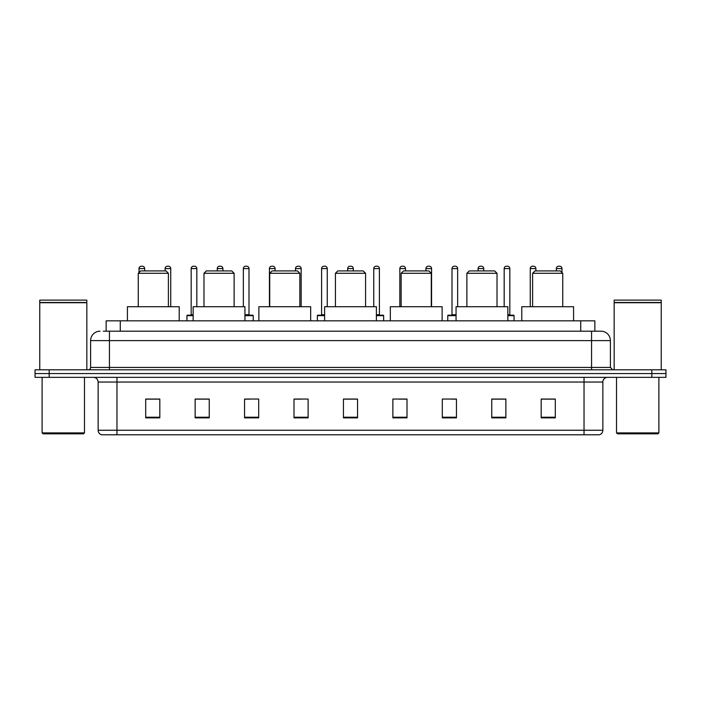<?xml version="1.0" encoding="UTF-8"?>
<svg xmlns="http://www.w3.org/2000/svg" width="701" height="701" viewBox="0 0 701 701"><rect width="100%" height="100%" fill="white"/><g stroke="black" fill="none" stroke-linecap="round" stroke-linejoin="round"><path stroke-width="1.05" d="M106.149 331.196L106.149 320.839L594.851 320.839L594.851 331.196M103.538 331.196L597.681 331.196M103.319 331.196L109.444 331.196L109.444 340.616L90.604 340.616L90.604 367.447A2.357 2.357 0 0 1 88.256 369.804M100.024 331.196A9.42 9.42 0 0 0 90.604 340.616M610.396 340.616L591.556 340.616L591.556 331.196L600.976 331.196A9.42 9.42 0 0 1 610.396 340.616L610.396 367.447L612.744 369.804M49.175 369.804L35.05 369.804L35.05 373.572L49.175 373.572L35.05 373.572L35.05 377.34L49.175 377.34L49.175 373.572L651.825 373.572L49.175 373.572L49.175 369.804L651.825 369.804L651.825 373.572L665.95 373.572L651.825 373.572L651.825 377.34L49.175 377.34M665.95 369.804L665.95 373.572L665.95 369.804L651.825 369.804M599.232 434.778L584.029 434.778L584.029 430.256L602.86 430.256L602.86 382.045A4.705 4.705 0 0 1 607.565 377.34M599.092 434.778L101.531 434.778A4.705 4.705 0 0 1 98.14 430.256L98.14 382.045C97.86 379.188 96.291 377.62 93.435 377.34M555.306 417.875L555.306 399.044L541.181 399.044L541.181 417.875L555.306 417.875M505.868 417.875L505.868 399.044L491.743 399.044L491.743 417.875L505.868 417.875M456.439 417.875L456.439 399.044L442.313 399.044L442.313 417.875L456.439 417.875M407.001 417.875L407.001 399.044L392.875 399.044L392.875 417.875L407.001 417.875M159.819 417.875L159.819 399.044L145.694 399.044L145.694 417.875L159.819 417.875M209.257 417.875L209.257 399.044L195.132 399.044L195.132 417.875L209.257 417.875M258.687 417.875L258.687 399.044L244.561 399.044L244.561 417.875L258.687 417.875M308.125 417.875L308.125 399.044L293.999 399.044L293.999 417.875L308.125 417.875M357.563 417.875L357.563 399.044L343.437 399.044L343.437 417.875L357.563 417.875M665.95 377.34L665.95 373.572L665.95 377.34L651.825 377.34M451.304 399.141L456.439 399.141M503.467 399.141L498.902 399.141M293.999 399.141L301.868 399.141M244.561 399.141L249.696 399.141M202.098 399.141L197.533 399.141M399.132 399.141L407.001 399.141M357.563 399.141L343.437 399.141M209.257 399.141L195.132 399.141M159.819 399.141L145.694 399.141M505.868 399.141L491.743 399.141M555.306 399.141L541.181 399.141M83.542 433.831L43.05 433.831L42.113 432.894L84.488 432.894L83.542 433.831M42.113 377.34L42.113 432.894M84.488 377.34L84.488 432.894M39.755 302.709L86.836 302.709L39.755 302.709L39.755 369.804M86.836 302.709L86.836 369.804M86.609 302.473L39.992 302.473M86.836 302.245L86.836 300.124L39.755 300.124L39.755 302.245M138.255 273.285L168.389 273.285L166.032 270.928L140.612 270.928L138.255 273.285L138.255 306.714M168.389 273.285L168.389 306.714M179.219 320.839L179.219 306.714L127.424 306.714L127.424 320.839M203.982 273.285L234.116 273.285L231.759 270.928L206.331 270.928L203.982 273.285L203.982 306.714M234.116 273.285L234.116 306.714M244.938 320.839L244.938 306.714L193.152 306.714L193.152 320.839M269.71 273.285L299.844 273.285L297.487 270.928L272.058 270.928L269.71 273.285L269.71 306.714M299.844 273.285L299.844 306.714M310.666 320.839L310.666 306.714L258.879 306.714L258.879 320.839M335.437 273.285L365.563 273.285L363.214 270.928L337.786 270.928L335.437 273.285L335.437 306.714M365.563 273.285L365.563 306.714M376.393 320.839L376.393 306.714L324.607 306.714L324.607 320.839M401.156 273.285L431.29 273.285L428.942 270.928L403.513 270.928L401.156 273.285L401.156 306.714M431.29 273.285L431.29 306.714M442.121 320.839L442.121 306.714L390.334 306.714L390.334 320.839M466.884 273.285L497.018 273.285L494.669 270.928L469.241 270.928L466.884 273.285L466.884 306.714M497.018 273.285L497.018 306.714M507.848 320.839L507.848 306.714L456.062 306.714L456.062 320.839M532.611 273.285L562.745 273.285L560.388 270.928L534.968 270.928L532.611 273.285L532.611 306.714M562.745 273.285L562.745 306.714M573.576 320.839L573.576 306.714L521.781 306.714L521.781 320.839M657.95 433.831L617.458 433.831L616.512 432.894L658.887 432.894L657.95 433.831M616.512 377.34L616.512 432.894M658.887 377.34L658.887 432.894M614.164 302.709L661.245 302.709L614.164 302.709L614.164 369.804M661.245 302.709L661.245 369.804M661.008 302.473L614.391 302.473M661.245 302.245L661.245 300.124L614.164 300.124L614.164 302.245M144.66 270.928L144.66 268.579A2.357 2.357 0 0 0 142.303 266.222L141.365 266.222A2.357 2.357 0 0 0 139.008 268.579L139.008 272.531M170.737 306.714L170.737 268.579A2.357 2.357 0 0 0 168.389 266.222L167.443 266.222A2.357 2.357 0 0 0 165.094 268.579L165.094 270.928M193.152 315.66L186.939 315.66A0.473 0.473 0 0 1 187.404 315.187L193.152 315.187M191.171 268.579A2.357 2.357 0 0 1 193.529 266.222L194.466 266.222A2.357 2.357 0 0 1 196.823 268.579L191.171 268.579L191.171 314.714A0.473 0.473 0 0 1 190.707 315.187M196.823 268.579L196.823 306.714M186.939 315.66L186.939 320.839M222.909 270.928L222.909 268.579A2.357 2.357 0 0 0 220.552 266.222L219.615 266.222A2.357 2.357 0 0 0 217.257 268.579L217.257 270.928M253.227 320.839L253.227 315.66A0.473 0.473 0 0 0 252.754 315.187L244.938 315.187M248.995 268.579L243.343 268.579A2.357 2.357 0 0 1 245.692 266.222L246.638 266.222A2.357 2.357 0 0 1 248.995 268.579L248.995 314.714A0.473 0.473 0 0 0 249.46 315.187M243.343 268.579L243.343 306.714M275.072 270.928L275.072 268.579A2.357 2.357 0 0 0 272.724 266.222L271.778 266.222A2.357 2.357 0 0 0 269.421 268.579L269.421 306.714M301.158 306.714L301.158 268.579A2.357 2.357 0 0 0 298.801 266.222L297.864 266.222A2.357 2.357 0 0 0 295.507 268.579L295.507 270.928M324.607 315.66L317.351 315.66A0.473 0.473 0 0 1 317.825 315.187L324.607 315.187M321.593 268.579A2.357 2.357 0 0 1 323.95 266.222L324.887 266.222A2.357 2.357 0 0 1 327.244 268.579L321.593 268.579L321.593 314.714A0.473 0.473 0 0 1 321.119 315.187M327.244 268.579L327.244 306.714M317.351 315.66L317.351 320.839M353.322 270.928L353.322 268.579A2.357 2.357 0 0 0 350.973 266.222L350.027 266.222A2.357 2.357 0 0 0 347.678 268.579L347.678 270.928M383.649 320.839L383.649 315.66A0.473 0.473 0 0 0 383.175 315.187L376.393 315.187M379.407 268.579L373.756 268.579A2.357 2.357 0 0 1 376.113 266.222L377.05 266.222A2.357 2.357 0 0 1 379.407 268.579L379.407 314.714A0.473 0.473 0 0 0 379.881 315.187M373.756 268.579L373.756 306.714M405.493 270.928L405.493 268.579A2.357 2.357 0 0 0 403.136 266.222L402.199 266.222A2.357 2.357 0 0 0 399.842 268.579L399.842 306.714M431.579 306.714L431.579 268.579A2.357 2.357 0 0 0 429.222 266.222L428.276 266.222A2.357 2.357 0 0 0 425.928 268.579L425.928 270.928M456.062 315.66L447.773 315.66A0.473 0.473 0 0 1 448.246 315.187L456.062 315.187M452.005 268.579A2.357 2.357 0 0 1 454.362 266.222L455.308 266.222A2.357 2.357 0 0 1 457.657 268.579L452.005 268.579L452.005 314.714A0.473 0.473 0 0 1 451.54 315.187M457.657 268.579L457.657 306.714M447.773 315.66L447.773 320.839M483.743 270.928L483.743 268.579A2.357 2.357 0 0 0 481.385 266.222L480.448 266.222A2.357 2.357 0 0 0 478.091 268.579L478.091 270.928M514.061 320.839L514.061 315.66A0.473 0.473 0 0 0 513.596 315.187L507.848 315.187M509.829 268.579L504.177 268.579A2.357 2.357 0 0 1 506.534 266.222L507.471 266.222A2.357 2.357 0 0 1 509.829 268.579L509.829 314.714A0.473 0.473 0 0 0 510.293 315.187M504.177 268.579L504.177 306.714M535.906 270.928L535.906 268.579A2.357 2.357 0 0 0 533.557 266.222L532.611 266.222A2.357 2.357 0 0 0 530.263 268.579L530.263 306.714M561.992 272.531L561.992 268.579A2.357 2.357 0 0 0 559.635 266.222L558.697 266.222A2.357 2.357 0 0 0 556.34 268.579L556.34 270.928M120.274 331.196L120.274 320.839M580.726 331.196L580.726 320.839M109.444 369.804L109.444 367.447L610.396 367.447M90.604 367.447L109.444 367.447L109.444 340.616L591.556 340.616L591.556 369.804M584.029 377.34L584.029 382.045L98.14 382.045M602.86 382.045L584.029 382.045L584.029 430.256L116.971 430.256L116.971 434.778M98.14 430.256L116.971 430.256L116.971 377.34M357.563 417.218L343.437 417.218M308.125 417.218L293.999 417.218M258.687 417.218L244.561 417.218M209.257 417.218L195.132 417.218M159.819 417.218L145.694 417.218M407.001 417.218L392.875 417.218M456.439 417.218L442.313 417.218M505.868 417.218L491.743 417.218M555.306 417.218L541.181 417.218M144.66 268.579L139.008 268.579M170.737 268.579L165.094 268.579M191.171 314.714L193.152 314.714M222.909 268.579L217.257 268.579M253.227 315.66L244.938 315.66M244.938 314.714L248.995 314.714M275.072 268.579L269.421 268.579M301.158 268.579L295.507 268.579M321.593 314.714L324.607 314.714M353.322 268.579L347.678 268.579M383.649 315.66L376.393 315.66M376.393 314.714L379.407 314.714M405.493 268.579L399.842 268.579M431.579 268.579L425.928 268.579M452.005 314.714L456.062 314.714M483.743 268.579L478.091 268.579M514.061 315.66L507.848 315.66M507.848 314.714L509.829 314.714M535.906 268.579L530.263 268.579M561.992 268.579L556.34 268.579M599.469 434.778C601.598 434.024 602.729 432.517 602.86 430.256"/></g></svg>
